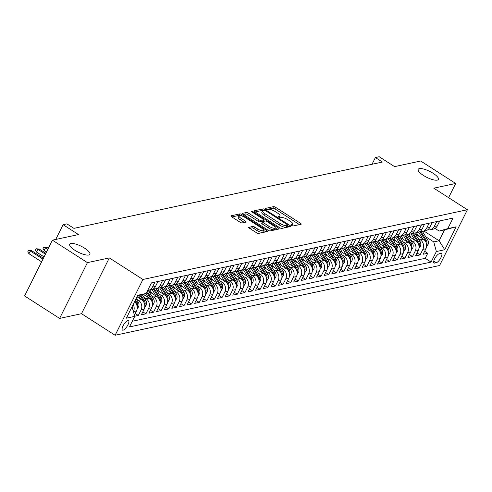 <?xml version="1.0" encoding="UTF-8"?>
<svg xmlns="http://www.w3.org/2000/svg" width="492" height="492" viewBox="0 0 492 492"><rect width="100%" height="100%" fill="white"/><g stroke="black" fill="none" stroke-linecap="round" stroke-linejoin="round"><path stroke-width="0.74" d="M291.621 225.484A1.212 0.357 26.5 0 0 293.109 225.988L301.055 224.284A1.728 0.51 26.5 0 0 301.227 224.174A1.728 0.51 26.5 0 0 300.428 223.239L275.68 207.372A1.728 0.51 26.5 0 0 273.558 206.646L265.618 208.356A1.212 0.357 26.5 0 0 265.495 208.436A1.212 0.357 26.5 0 0 266.055 209.088A1.212 0.357 26.5 0 0 267.543 209.592L268.57 209.371A5.535 1.63 26.5 0 1 275.36 211.677L277.42 212.999A5.535 1.63 26.5 0 1 279.985 215.982A5.535 1.63 26.5 0 1 279.431 216.332L278.398 216.554A1.212 0.357 26.5 0 0 278.281 216.634A1.212 0.357 26.5 0 0 278.841 217.286A1.212 0.357 26.5 0 0 280.323 217.79L281.35 217.569A5.535 1.63 26.5 0 1 288.146 219.875L290.206 221.197A5.535 1.63 26.5 0 1 292.771 224.186A5.535 1.63 26.5 0 1 292.211 224.537L291.184 224.758A1.212 0.357 26.5 0 0 291.061 224.832A1.212 0.357 26.5 0 0 291.621 225.484M84.692 248.226A11.279 3.315 26.5 0 0 69.723 244.241A11.279 3.315 26.5 0 0 74.944 250.317A11.279 3.315 26.5 0 0 89.913 254.303A11.279 3.315 26.5 0 0 84.692 248.226M433.157 173.325A11.279 3.315 26.5 0 0 418.188 169.34A11.279 3.315 26.5 0 0 423.403 175.416A11.279 3.315 26.5 0 0 438.372 179.402A11.279 3.315 26.5 0 0 433.157 173.325M123.092 330.181A5.64 1.863 122.7 0 0 127.526 325.599A5.64 1.863 122.7 0 0 128.541 320.606A5.64 1.863 122.7 0 0 127.902 320.532A5.64 1.863 122.7 0 0 123.474 325.114A5.64 1.863 122.7 0 0 122.453 330.101A5.64 1.863 122.7 0 0 123.092 330.181M248.86 227.199A1.728 0.51 26.5 0 0 248.688 227.31A1.728 0.51 26.5 0 0 249.487 228.245L256.43 232.698A1.728 0.51 26.5 0 0 258.552 233.417L267.371 231.523A1.728 0.51 26.5 0 0 267.543 231.412A1.728 0.51 26.5 0 0 266.744 230.477L242.002 214.61A1.728 0.51 26.5 0 0 239.881 213.891L231.055 215.785A1.728 0.51 26.5 0 0 230.883 215.896A1.728 0.51 26.5 0 0 231.683 216.824L240.071 222.206A1.728 0.51 26.5 0 0 242.193 222.925L245.969 222.113A1.728 0.51 26.5 0 0 246.141 222.003A1.728 0.51 26.5 0 0 245.342 221.074L241.185 218.405A4.625 1.359 26.5 0 1 239.038 215.908A4.625 1.359 26.5 0 1 245.182 217.544L261.473 227.993A4.625 1.359 26.5 0 1 263.614 230.49A4.625 1.359 26.5 0 1 257.47 228.854L254.758 227.113A1.728 0.51 26.5 0 0 252.636 226.388L248.7 227.519M448.606 197.679L455.684 183.467L420.678 161.013L394.59 166.622L379.184 156.739L375.378 157.563L382.376 162.053L73.905 228.356L66.9 223.866L63.093 224.684L55.725 239.463M87.422 262.63L59.612 318.41L81.512 313.699L109.322 257.919L87.422 262.63L52.41 240.17L78.499 234.567L63.093 224.684M109.322 257.919L142.932 279.474L467.4 209.733L439.59 265.514L115.122 335.261L142.932 279.474M455.684 183.467L433.79 188.178L467.4 209.733M279.677 227.698A1.728 0.51 26.5 0 0 281.799 228.417L290.624 226.523A1.728 0.51 26.5 0 0 290.797 226.412A1.728 0.51 26.5 0 0 289.997 225.484L265.256 209.61A1.728 0.51 26.5 0 0 263.128 208.891L254.309 210.785A1.728 0.51 26.5 0 0 254.136 210.896A1.728 0.51 26.5 0 0 254.936 211.831L279.677 227.698M279.001 229.02L270.176 230.92A1.728 0.51 26.5 0 1 268.054 230.201L243.312 214.327A1.728 0.51 26.5 0 1 242.507 213.393A1.728 0.51 26.5 0 1 242.685 213.288L246.461 212.476A1.728 0.51 26.5 0 1 248.583 213.196L258.614 219.629A1.728 0.51 26.5 0 0 260.735 220.355L263.245 219.813A1.728 0.51 26.5 0 0 263.417 219.703A1.728 0.51 26.5 0 0 262.617 218.774L252.168 212.07A1.212 0.357 26.5 0 1 251.609 211.419A1.212 0.357 26.5 0 1 253.214 211.849L278.374 227.98A1.728 0.51 26.5 0 1 279.173 228.915A1.728 0.51 26.5 0 1 279.001 229.02M59.612 318.41L24.6 295.956L52.41 240.17M134.71 316.251L138.301 315.483L135.208 313.496M136.309 298.982L138.449 300.354A7.048 6.322 77.9 0 1 141.044 309.978L144.088 309.32L141.345 314.825L145.915 313.841L142.821 311.86M143.928 297.346L146.062 298.718A7.048 6.322 77.9 0 1 148.658 308.343L151.708 307.685L148.965 313.189L153.535 312.205L150.441 310.224M151.542 295.71L153.682 297.082A7.048 6.322 77.9 0 1 156.278 306.7L159.322 306.049L156.579 311.553L161.148 310.569L158.055 308.589M159.162 294.075L161.296 295.446A7.048 6.322 77.9 0 1 163.891 305.065L166.942 304.413L164.199 309.917L168.768 308.933L165.675 306.947M166.776 292.433L168.916 293.804A7.048 6.322 77.9 0 1 171.511 303.429L174.555 302.777L171.813 308.275L176.382 307.297L173.289 305.311M174.396 290.797L176.53 292.168A7.048 6.322 77.9 0 1 179.125 301.793L182.175 301.135L179.426 306.639L184.002 305.655L180.908 303.675M182.009 289.161L184.149 290.532A7.048 6.322 77.9 0 1 186.745 300.157L189.789 299.499L187.046 305.003L191.616 304.019L188.522 302.039M189.629 287.525L191.763 288.896A7.048 6.322 77.9 0 1 194.358 298.515L197.409 297.863L194.66 303.367L199.235 302.383L196.142 300.403M197.243 285.889L199.383 287.254A7.048 6.322 77.9 0 1 201.978 296.879L205.023 296.227L202.28 301.725L206.849 300.747L203.756 298.761M204.863 284.247L206.997 285.618A7.048 6.322 77.9 0 1 209.592 295.243L212.636 294.591L209.893 300.089L214.463 299.111L211.375 297.125M212.476 282.611L214.617 283.982A7.048 6.322 77.9 0 1 217.212 293.607L220.256 292.949L217.513 298.453L222.083 297.469L218.989 295.489M220.096 280.975L222.23 282.346A7.048 6.322 77.9 0 1 224.826 291.971L227.87 291.313L225.127 296.817L229.696 295.833L226.609 293.853M227.71 279.339L229.85 280.711A7.048 6.322 77.9 0 1 232.445 290.329L235.49 289.677L232.747 295.182L237.316 294.198L234.223 292.217M235.324 277.703L237.464 279.069A7.048 6.322 77.9 0 1 240.059 288.693L243.103 288.041L240.36 293.539L244.93 292.562L241.843 290.575M242.943 276.061L245.077 277.433A7.048 6.322 77.9 0 1 247.673 287.057L250.723 286.399L247.98 291.904L252.55 290.926L249.456 288.939M250.557 274.425L252.697 275.797A7.048 6.322 77.9 0 1 255.293 285.422L258.337 284.763L255.594 290.268L260.163 289.284L257.076 287.303M258.177 272.789L260.311 274.161A7.048 6.322 77.9 0 1 262.906 283.786L265.957 283.128L263.214 288.632L267.783 287.648L264.69 285.668M265.791 271.154L267.931 272.525A7.048 6.322 77.9 0 1 270.526 282.144L273.57 281.492L270.828 286.996L275.397 286.012L272.31 284.025M273.411 269.518L275.545 270.883A7.048 6.322 77.9 0 1 278.14 280.508L281.19 279.856L278.447 285.354L283.017 284.376L279.923 282.39M281.024 267.876L283.164 269.247A7.048 6.322 77.9 0 1 285.76 278.872L288.804 278.214L286.061 283.718L290.631 282.734L287.543 280.754M288.644 266.24L290.778 267.611A7.048 6.322 77.9 0 1 293.373 277.236L296.424 276.578L293.681 282.082L298.25 281.098L295.157 279.118M296.258 264.604L298.398 265.975A7.048 6.322 77.9 0 1 300.993 275.6L304.038 274.942L301.295 280.446L305.864 279.462L302.771 277.482M303.878 262.968L306.012 264.339A7.048 6.322 77.9 0 1 308.607 273.958L311.657 273.306L308.914 278.81L313.484 277.826L310.39 275.84M311.491 261.326L313.632 262.697A7.048 6.322 77.9 0 1 316.227 272.322L319.271 271.67L316.528 277.168L321.098 276.19L318.004 274.204M319.111 259.69L321.245 261.061A7.048 6.322 77.9 0 1 323.841 270.686L326.891 270.028L324.148 275.532L328.717 274.548L325.624 272.568M326.725 258.054L328.865 259.425A7.048 6.322 77.9 0 1 331.46 269.05L334.505 268.392L331.762 273.896L336.331 272.912L333.238 270.932M334.345 256.418L336.479 257.79A7.048 6.322 77.9 0 1 339.074 267.408L342.124 266.756L339.375 272.26L343.951 271.276L340.858 269.296M341.958 254.782L344.099 256.154A7.048 6.322 77.9 0 1 346.694 265.772L349.738 265.12L346.995 270.625L351.565 269.641L348.471 267.654M349.578 253.14L351.712 254.512A7.048 6.322 77.9 0 1 354.308 264.136L357.358 263.484L354.609 268.983L359.185 268.005L356.091 266.018M357.192 251.504L359.332 252.876A7.048 6.322 77.9 0 1 361.928 262.5L364.972 261.842L362.229 267.347L366.798 266.363L363.705 264.382M364.812 249.868L366.946 251.24A7.048 6.322 77.9 0 1 369.541 260.865L372.585 260.207L369.843 265.711L374.412 264.727L371.325 262.746M372.426 248.232L374.566 249.604A7.048 6.322 77.9 0 1 377.161 259.222L380.205 258.571L377.462 264.075L382.032 263.091L378.938 261.111M380.045 246.597L382.179 247.962A7.048 6.322 77.9 0 1 384.775 257.587L387.819 256.935L385.076 262.433L389.646 261.455L386.558 259.469M387.659 244.954L389.799 246.326A7.048 6.322 77.9 0 1 392.395 255.951L395.439 255.299L392.696 260.797L397.265 259.819L394.172 257.833M395.279 243.319L397.413 244.69A7.048 6.322 77.9 0 1 400.008 254.315L403.053 253.657L400.31 259.161L404.879 258.177L401.792 256.197M402.893 241.683L405.033 243.054A7.048 6.322 77.9 0 1 407.622 252.679L410.672 252.021L407.929 257.525L412.499 256.541L409.406 254.561M410.506 240.047L412.647 241.418A7.048 6.322 77.9 0 1 415.242 251.037L418.286 250.385L415.543 255.889L420.113 254.905L422.856 249.401A7.048 6.322 -102.1 0 0 420.26 239.776L418.126 238.411M417.025 252.919L420.113 254.905M144.088 309.32A7.048 6.322 -102.1 0 0 141.493 299.702L137.004 296.817M151.708 307.685A7.048 6.322 -102.1 0 0 149.113 298.06L143.221 294.29M159.322 306.049A7.048 6.322 -102.1 0 0 156.727 296.424L148.879 291.387M166.942 304.413A7.048 6.322 -102.1 0 0 164.346 294.788L156.493 289.751M174.555 302.777A7.048 6.322 -102.1 0 0 171.96 293.152L164.107 288.115M182.175 301.135A7.048 6.322 -102.1 0 0 179.58 291.516L171.726 286.479M189.789 299.499A7.048 6.322 -102.1 0 0 187.194 289.874L179.34 284.843M197.409 297.863A7.048 6.322 -102.1 0 0 194.814 288.238L186.96 283.201M205.023 296.227A7.048 6.322 -102.1 0 0 202.427 286.602L194.574 281.565M212.636 294.591A7.048 6.322 -102.1 0 0 210.047 284.966L202.194 279.93M220.256 292.949A7.048 6.322 -102.1 0 0 217.661 283.33L209.807 278.294M227.87 291.313A7.048 6.322 -102.1 0 0 225.275 281.688L217.427 276.658M235.49 289.677A7.048 6.322 -102.1 0 0 232.894 280.053L225.041 275.016M243.103 288.041A7.048 6.322 -102.1 0 0 240.508 278.417L232.661 273.38M250.723 286.399A7.048 6.322 -102.1 0 0 248.128 276.781L240.274 271.744M258.337 284.763A7.048 6.322 -102.1 0 0 255.742 275.145L247.894 270.108M265.957 283.128A7.048 6.322 -102.1 0 0 263.361 273.503L255.508 268.472M273.57 281.492A7.048 6.322 -102.1 0 0 270.975 271.867L263.128 266.83M281.19 279.856A7.048 6.322 -102.1 0 0 278.595 270.231L270.741 265.194M288.804 278.214A7.048 6.322 -102.1 0 0 286.209 268.595L278.361 263.558M296.424 276.578A7.048 6.322 -102.1 0 0 293.829 266.953L285.975 261.922M304.038 274.942A7.048 6.322 -102.1 0 0 301.442 265.317L293.595 260.28M311.657 273.306A7.048 6.322 -102.1 0 0 309.062 263.681L301.209 258.644M319.271 271.67A7.048 6.322 -102.1 0 0 316.676 262.045L308.828 257.008M326.891 270.028A7.048 6.322 -102.1 0 0 324.296 260.409L316.442 255.373M334.505 268.392A7.048 6.322 -102.1 0 0 331.909 258.767L324.056 253.737M342.124 266.756A7.048 6.322 -102.1 0 0 339.529 257.132L331.676 252.095M349.738 265.12A7.048 6.322 -102.1 0 0 347.143 255.496L339.289 250.459M357.358 263.484A7.048 6.322 -102.1 0 0 354.763 253.86L346.909 248.823M364.972 261.842A7.048 6.322 -102.1 0 0 362.376 252.224L354.523 247.187M372.585 260.207A7.048 6.322 -102.1 0 0 369.996 250.582L362.143 245.551M380.205 258.571A7.048 6.322 -102.1 0 0 377.61 248.946L369.756 243.909M387.819 256.935A7.048 6.322 -102.1 0 0 385.224 247.31L377.376 242.273M395.439 255.299A7.048 6.322 -102.1 0 0 392.844 245.674L384.99 240.637M403.053 253.657A7.048 6.322 -102.1 0 0 400.457 244.038L392.61 239.001M410.672 252.021A7.048 6.322 -102.1 0 0 408.077 242.396L400.224 237.365M418.286 250.385A7.048 6.322 -102.1 0 0 415.691 240.76L407.843 235.723M440.949 253.38L439.27 253.737A5.461 1.802 122.7 0 0 434.977 258.177A5.461 1.802 122.7 0 0 433.993 263.011A5.461 1.802 122.7 0 0 434.614 263.085L436.287 262.722A5.461 1.802 122.7 0 0 440.58 258.288A5.461 1.802 122.7 0 0 441.57 253.454A5.461 1.802 122.7 0 0 440.949 253.38M132.047 306.768L134.74 316.368L129.476 326.922L431.097 262.088L436.355 251.535L433.759 241.916L425.74 236.769M134.74 316.368L126.358 318.17L137.785 295.255L146.161 293.453L151.425 282.9L453.046 218.067L447.781 228.62L456.158 226.818L444.737 249.739L436.355 251.535M132.286 321.282L425.211 258.318L427.733 253.269L423.163 254.247L425.906 248.749A7.048 6.322 -102.1 0 0 423.311 239.124L415.457 234.087M427.776 229.789A7.048 6.322 -102.1 0 0 430.162 229.789A7.048 6.322 -102.1 0 0 434.282 226.486L436.73 221.572M430.162 229.789L433.212 229.131A7.048 6.322 -102.1 0 0 437.333 225.834L439.78 220.92M154.918 282.15L152.471 287.064A7.048 6.322 77.9 0 1 148.35 290.36A7.048 6.322 77.9 0 1 147.655 290.464M148.35 290.36L151.395 289.708A7.048 6.322 -102.1 0 0 155.515 286.405L157.963 281.498M162.532 280.514L160.084 285.428A7.048 6.322 77.9 0 1 155.964 288.724A7.048 6.322 77.9 0 1 153.572 288.73M155.964 288.724L159.008 288.072A7.048 6.322 -102.1 0 0 163.129 284.77L165.583 279.856M170.152 278.878L167.704 283.786A7.048 6.322 77.9 0 1 163.584 287.088A7.048 6.322 77.9 0 1 161.192 287.088M163.584 287.088L166.628 286.43A7.048 6.322 -102.1 0 0 170.749 283.134L173.196 278.22M177.766 277.242L175.318 282.15A7.048 6.322 77.9 0 1 171.198 285.452A7.048 6.322 77.9 0 1 168.805 285.452M171.198 285.452L174.242 284.794A7.048 6.322 -102.1 0 0 178.362 281.498L180.816 276.584M185.386 275.6L182.932 280.514A7.048 6.322 77.9 0 1 178.817 283.816A7.048 6.322 77.9 0 1 176.425 283.816M178.817 283.816L181.862 283.158A7.048 6.322 -102.1 0 0 185.982 279.856L188.43 274.948M192.999 273.964L190.552 278.878A7.048 6.322 77.9 0 1 186.431 282.174A7.048 6.322 77.9 0 1 184.039 282.18M186.431 282.174L189.475 281.522A7.048 6.322 -102.1 0 0 193.596 278.22L196.05 273.312M200.619 272.328L198.165 277.242A7.048 6.322 77.9 0 1 194.045 280.538A7.048 6.322 77.9 0 1 191.659 280.545M194.045 280.538L197.095 279.887A7.048 6.322 -102.1 0 0 201.216 276.584L203.663 271.67M208.233 270.692L205.785 275.6A7.048 6.322 77.9 0 1 201.665 278.902A7.048 6.322 77.9 0 1 199.272 278.902M201.665 278.902L204.709 278.244A7.048 6.322 -102.1 0 0 208.829 274.948L211.277 270.034M215.853 269.05L213.399 273.964A7.048 6.322 77.9 0 1 209.278 277.267A7.048 6.322 77.9 0 1 206.892 277.267M209.278 277.267L212.329 276.609A7.048 6.322 -102.1 0 0 216.449 273.312L218.897 268.398M223.466 267.414L221.019 272.328A7.048 6.322 77.9 0 1 216.898 275.625A7.048 6.322 77.9 0 1 214.506 275.631M216.898 275.625L219.942 274.973A7.048 6.322 -102.1 0 0 224.063 271.67L226.511 266.762M231.086 265.778L228.632 270.692A7.048 6.322 77.9 0 1 224.512 273.989A7.048 6.322 77.9 0 1 222.126 273.995M224.512 273.989L227.562 273.337A7.048 6.322 -102.1 0 0 231.683 270.034L234.13 265.127M238.7 264.142L236.252 269.056A7.048 6.322 77.9 0 1 232.132 272.353A7.048 6.322 77.9 0 1 229.739 272.359M232.132 272.353L235.176 271.701A7.048 6.322 -102.1 0 0 239.297 268.398L241.744 263.484M246.314 262.507L243.866 267.414A7.048 6.322 77.9 0 1 239.745 270.717A7.048 6.322 77.9 0 1 237.359 270.717M239.745 270.717L242.796 270.059A7.048 6.322 -102.1 0 0 246.916 266.762L249.364 261.849M253.933 260.865L251.486 265.778A7.048 6.322 77.9 0 1 247.365 269.081A7.048 6.322 77.9 0 1 244.973 269.081M247.365 269.081L250.41 268.423A7.048 6.322 -102.1 0 0 254.53 265.127L256.978 260.213M261.547 259.229L259.099 264.142A7.048 6.322 77.9 0 1 254.979 267.439A7.048 6.322 77.9 0 1 252.593 267.445M254.979 267.439L258.029 266.787A7.048 6.322 -102.1 0 0 262.15 263.484L264.598 258.577M269.167 257.593L266.719 262.507A7.048 6.322 77.9 0 1 262.599 265.803A7.048 6.322 77.9 0 1 260.207 265.809M262.599 265.803L265.643 265.151A7.048 6.322 -102.1 0 0 269.764 261.849L272.211 256.941M276.781 255.957L274.333 260.865A7.048 6.322 77.9 0 1 270.213 264.167A7.048 6.322 77.9 0 1 267.826 264.173M270.213 264.167L273.263 263.515A7.048 6.322 -102.1 0 0 277.383 260.213L279.831 255.299M284.401 254.321L281.953 259.229A7.048 6.322 77.9 0 1 277.832 262.531A7.048 6.322 77.9 0 1 275.44 262.531M277.832 262.531L280.877 261.873A7.048 6.322 -102.1 0 0 284.997 258.577L287.445 253.663M292.014 252.679L289.567 257.593A7.048 6.322 77.9 0 1 285.446 260.895A7.048 6.322 77.9 0 1 283.06 260.895M285.446 260.895L288.497 260.237A7.048 6.322 -102.1 0 0 292.617 256.941L295.065 252.027M299.634 251.043L297.186 255.957A7.048 6.322 77.9 0 1 293.066 259.253A7.048 6.322 77.9 0 1 290.674 259.259M293.066 259.253L296.11 258.601A7.048 6.322 -102.1 0 0 300.231 255.299L302.678 250.391M307.248 249.407L304.8 254.321A7.048 6.322 77.9 0 1 300.68 257.617A7.048 6.322 77.9 0 1 298.293 257.623M300.68 257.617L303.73 256.965A7.048 6.322 -102.1 0 0 307.844 253.663L310.298 248.749M314.868 247.771L312.42 252.679A7.048 6.322 77.9 0 1 308.3 255.981A7.048 6.322 77.9 0 1 305.907 255.981M308.3 255.981L311.344 255.323A7.048 6.322 -102.1 0 0 315.464 252.027L317.912 247.113M322.481 246.135L320.034 251.043A7.048 6.322 77.9 0 1 315.913 254.346A7.048 6.322 77.9 0 1 313.521 254.346M315.913 254.346L318.957 253.688A7.048 6.322 -102.1 0 0 323.078 250.391L325.532 245.477M330.101 244.493L327.654 249.407A7.048 6.322 77.9 0 1 323.533 252.71A7.048 6.322 77.9 0 1 321.141 252.71M323.533 252.71L326.577 252.052A7.048 6.322 -102.1 0 0 330.698 248.755L333.146 243.841M337.715 242.857L335.267 247.771A7.048 6.322 77.9 0 1 331.147 251.068A7.048 6.322 77.9 0 1 328.754 251.074M331.147 251.068L334.191 250.416A7.048 6.322 -102.1 0 0 338.312 247.113L340.765 242.205M345.335 241.221L342.881 246.135A7.048 6.322 77.9 0 1 338.767 249.432A7.048 6.322 77.9 0 1 336.374 249.438M338.767 249.432L341.811 248.78A7.048 6.322 -102.1 0 0 345.931 245.477L348.379 240.563M352.948 239.586L350.501 244.493A7.048 6.322 77.9 0 1 346.38 247.796A7.048 6.322 77.9 0 1 343.988 247.796M346.38 247.796L349.425 247.138A7.048 6.322 -102.1 0 0 353.545 243.841L355.999 238.928M360.568 237.95L358.114 242.857A7.048 6.322 77.9 0 1 353.994 246.16A7.048 6.322 77.9 0 1 351.608 246.16M353.994 246.16L357.044 245.502A7.048 6.322 -102.1 0 0 361.165 242.205L363.613 237.292M368.182 236.308L365.734 241.221A7.048 6.322 77.9 0 1 361.614 244.524A7.048 6.322 77.9 0 1 359.221 244.524M361.614 244.524L364.658 243.866A7.048 6.322 -102.1 0 0 368.779 240.563L371.226 235.656M375.802 234.672L373.348 239.586A7.048 6.322 77.9 0 1 369.228 242.882A7.048 6.322 77.9 0 1 366.841 242.888M369.228 242.882L372.278 242.23A7.048 6.322 -102.1 0 0 376.398 238.928L378.846 234.02M383.416 233.036L380.968 237.95A7.048 6.322 77.9 0 1 376.847 241.246A7.048 6.322 77.9 0 1 374.455 241.252M376.847 241.246L379.892 240.594A7.048 6.322 -102.1 0 0 384.012 237.292L386.46 232.378M391.035 231.4L388.582 236.308A7.048 6.322 77.9 0 1 384.461 239.61A7.048 6.322 77.9 0 1 382.075 239.61M384.461 239.61L387.512 238.952A7.048 6.322 -102.1 0 0 391.632 235.656L394.08 230.742M398.649 229.758L396.201 234.672A7.048 6.322 77.9 0 1 392.081 237.974A7.048 6.322 77.9 0 1 389.689 237.974M392.081 237.974L395.125 237.316A7.048 6.322 -102.1 0 0 399.246 234.02L401.693 229.106M406.263 228.122L403.815 233.036A7.048 6.322 77.9 0 1 399.695 236.332A7.048 6.322 77.9 0 1 397.308 236.338M399.695 236.332L402.745 235.68A7.048 6.322 -102.1 0 0 406.866 232.378L409.313 227.47M413.883 226.486L411.435 231.4A7.048 6.322 77.9 0 1 407.314 234.696A7.048 6.322 77.9 0 1 404.922 234.702M407.314 234.696L410.359 234.044A7.048 6.322 -102.1 0 0 414.479 230.742L416.927 225.834M421.496 224.85L419.049 229.758A7.048 6.322 77.9 0 1 414.928 233.06A7.048 6.322 77.9 0 1 412.542 233.067M414.928 233.06L417.979 232.408A7.048 6.322 -102.1 0 0 422.099 229.106L424.547 224.192M429.116 223.214L426.669 228.122A7.048 6.322 77.9 0 1 422.548 231.424A7.048 6.322 77.9 0 1 420.156 231.424M422.548 231.424L425.592 230.766A7.048 6.322 -102.1 0 0 429.713 227.47L432.161 222.556M415.242 251.037L412.499 256.541M407.622 252.679L404.879 258.177M400.008 254.315L397.265 259.819M392.395 255.951L389.646 261.455M384.775 257.587L382.032 263.091M377.161 259.222L374.412 264.727M369.541 260.865L366.798 266.363M361.928 262.5L359.185 268.005M354.308 264.136L351.565 269.641M346.694 265.772L343.951 271.276M339.074 267.408L336.331 272.912M331.46 269.05L328.717 274.548M323.841 270.686L321.098 276.19M316.227 272.322L313.484 277.826M308.607 273.958L305.864 279.462M300.993 275.6L298.25 281.098M293.373 277.236L290.631 282.734M285.76 278.872L283.017 284.376M278.14 280.508L275.397 286.012M270.526 282.144L267.783 287.648M262.906 283.786L260.163 289.284M255.293 285.422L252.55 290.926M247.673 287.057L244.93 292.562M240.059 288.693L237.316 294.198M232.445 290.329L229.696 295.833M224.826 291.971L222.083 297.469M217.212 293.607L214.463 299.111M209.592 295.243L206.849 300.747M201.978 296.879L199.235 302.383M194.358 298.515L191.616 304.019M186.745 300.157L184.002 305.655M179.125 301.793L176.382 307.297M171.511 303.429L168.768 308.933M163.891 305.065L161.148 310.569M156.278 306.7L153.535 312.205M148.658 308.343L145.915 313.841M141.044 309.978L138.301 315.483M134.402 315.12L136.475 310.962A7.048 6.322 -102.1 0 0 134.519 301.805M433.759 241.916L439.092 240.766L444.504 229.912L439.171 231.062L447.781 228.62M424.03 231.105L439.092 240.766L444.737 249.739M435.026 228.399L439.171 231.062M81.512 313.699L115.122 335.261M375.378 157.563L372.026 164.279M146.161 293.453L137.459 295.913M424.639 251.283L427.733 253.269M425.211 258.318L431.097 262.088M133.178 304.499A7.048 6.322 77.9 0 1 133.443 311.577M444.504 229.912L456.158 226.818M292.008 225.705A5.535 1.63 26.5 0 0 292.014 225.693L292.771 224.186M279.228 217.501A5.535 1.63 26.5 0 0 279.235 217.489L279.985 215.982M299.474 224.623L274.93 208.879A1.728 0.51 26.5 0 0 272.808 208.159L266.781 209.451M263.232 210.514A1.728 0.51 26.5 0 0 262.377 210.398L255.133 211.954M289.05 226.861L287.697 225.994M287.875 225.465A1.212 0.357 26.5 0 0 287.998 225.391A1.212 0.357 26.5 0 0 287.439 224.739L265.717 210.804A1.212 0.357 26.5 0 0 264.235 210.299L263.146 210.533A5.535 1.63 26.5 0 0 262.593 210.883A5.535 1.63 26.5 0 0 265.157 213.872L280.003 223.393A5.535 1.63 26.5 0 0 286.793 225.699L287.875 225.465L287.125 226.972A1.212 0.357 26.5 0 0 287.248 226.898A1.212 0.357 26.5 0 0 287.236 226.757M262.593 210.883L261.842 212.396A5.535 1.63 26.5 0 0 264.401 215.379L265.157 213.872M287.125 226.972L286.043 227.206A5.535 1.63 26.5 0 1 279.247 224.899L264.401 215.379M243.509 214.457L245.705 213.983L246.461 212.476M262.648 221.006A1.728 0.51 26.5 0 1 262.666 221.209A1.728 0.51 26.5 0 1 262.488 221.32L259.985 221.861A1.728 0.51 26.5 0 1 257.863 221.142L247.827 214.703A1.728 0.51 26.5 0 0 245.705 213.983M263.159 220.213L264.641 221.16M275.182 227.925L277.42 229.364M269.026 226.308A4.625 1.359 26.5 0 0 275.169 227.944A4.625 1.359 26.5 0 0 273.029 225.453L267.291 221.769A1.728 0.51 26.5 0 0 265.17 221.049L262.66 221.584A1.728 0.51 26.5 0 0 262.488 221.695A1.728 0.51 26.5 0 0 263.288 222.63L269.026 226.308L268.275 227.814A4.625 1.359 26.5 0 0 274.419 229.45L275.169 227.944M261.91 223.091A1.728 0.51 26.5 0 0 261.738 223.202A1.728 0.51 26.5 0 0 262.537 224.137L263.288 222.63M268.275 227.814L262.537 224.137M263.614 230.49L262.863 231.996A4.625 1.359 26.5 0 1 256.719 230.361L254.007 228.62A1.728 0.51 26.5 0 0 251.886 227.901L249.684 228.368M239.038 215.908L238.288 217.421A4.625 1.359 26.5 0 0 240.428 219.912L241.185 218.405M244.389 222.452L240.428 219.912M240.194 215.588A1.728 0.51 26.5 0 0 239.13 215.398L231.88 216.954M265.797 231.861L263.626 230.465M426.57 246.664L427.966 244.69A4.668 4.188 -102.1 0 0 427.665 239.887L422.45 231.443M422.603 238.669L418.624 232.224M418.544 236.068L416.484 232.728M426.601 244.512L426.915 243.761A4.668 4.188 -102.1 0 0 426.22 240.201L420.869 231.529M419.885 231.615L425.303 240.397A4.668 4.188 77.9 0 1 426.017 242.365M418.95 248.3L420.353 246.332A4.668 4.188 -102.1 0 0 420.051 241.523L414.836 233.079M414.984 240.305L411.004 233.866M410.931 237.704L408.864 234.364M418.987 246.148L419.295 245.397A4.668 4.188 -102.1 0 0 418.606 241.836L413.249 233.165M412.265 233.251L417.69 242.033A4.668 4.188 77.9 0 1 418.403 244.001M411.337 249.936L412.733 247.968A4.668 4.188 -102.1 0 0 412.431 243.165L407.216 234.715M407.37 241.941L403.391 235.502M403.317 239.346L401.251 236M411.367 247.783L411.681 247.039A4.668 4.188 -102.1 0 0 410.986 243.472L405.636 234.807M404.652 234.887L410.076 243.669A4.668 4.188 77.9 0 1 410.783 245.637M403.717 251.572L405.119 249.604A4.668 4.188 -102.1 0 0 404.818 244.801L399.602 236.357M399.75 243.583L395.771 237.138M395.697 240.982L393.631 237.636M403.754 249.419L404.061 248.675A4.668 4.188 -102.1 0 0 403.372 245.108L398.016 236.443M397.032 236.523L402.456 245.305A4.668 4.188 77.9 0 1 403.169 247.279M396.103 253.208L397.505 251.24A4.668 4.188 -102.1 0 0 397.198 246.437L391.989 237.993M392.136 245.219L388.157 238.774M388.083 242.618L386.017 239.278M396.134 251.061L396.447 250.311A4.668 4.188 -102.1 0 0 395.752 246.75L390.402 238.079M389.418 238.165L394.842 246.947A4.668 4.188 77.9 0 1 395.55 248.915M388.483 254.85L389.885 252.882A4.668 4.188 -102.1 0 0 389.584 248.073L384.369 239.629M384.516 246.855L380.537 240.41M380.464 244.253L378.397 240.914M388.52 252.697L388.828 251.947A4.668 4.188 -102.1 0 0 388.139 248.386L382.782 239.715M381.798 239.801L387.222 248.583A4.668 4.188 77.9 0 1 387.936 250.551M380.869 256.486L382.272 254.518A4.668 4.188 -102.1 0 0 381.97 249.708L376.755 241.264M376.903 248.491L372.924 242.052M372.85 245.895L370.784 242.55M380.9 254.333L381.214 253.583A4.668 4.188 -102.1 0 0 380.519 250.022L375.168 241.351M374.184 241.437L379.609 250.219A4.668 4.188 77.9 0 1 380.316 252.187M373.25 258.122L374.652 256.154A4.668 4.188 -102.1 0 0 374.351 251.35L369.135 242.9M369.283 250.127L365.304 243.688M365.23 247.531L363.17 244.186M373.287 255.969L373.594 255.225A4.668 4.188 -102.1 0 0 372.905 251.658L367.549 242.993M366.565 243.073L371.989 251.855A4.668 4.188 77.9 0 1 372.702 253.823M365.636 259.758L367.038 257.79A4.668 4.188 -102.1 0 0 366.737 252.986L361.522 244.542M361.669 251.769L357.69 245.323M357.616 249.167L355.55 245.822M365.667 257.605L365.98 256.861A4.668 4.188 -102.1 0 0 365.285 253.294L359.935 244.629M358.951 244.708L364.375 253.491A4.668 4.188 77.9 0 1 365.082 255.465M358.016 261.393L359.418 259.425A4.668 4.188 -102.1 0 0 359.117 254.622L353.902 246.178M354.049 253.405L350.07 246.959M349.997 250.803L347.936 247.464M358.053 259.247L358.361 258.497A4.668 4.188 -102.1 0 0 357.672 254.936L352.315 246.264M351.331 246.351L356.755 255.133A4.668 4.188 77.9 0 1 357.469 257.101M350.402 263.036L351.805 261.067A4.668 4.188 -102.1 0 0 351.503 256.258L346.288 247.814M346.436 255.04L342.457 248.595M342.383 252.439L340.316 249.1M350.433 260.883L350.747 260.133A4.668 4.188 -102.1 0 0 350.052 256.572L344.701 247.9M343.717 247.986L349.142 256.769A4.668 4.188 77.9 0 1 349.855 258.737M342.783 264.671L344.185 262.703A4.668 4.188 -102.1 0 0 343.883 257.894L338.668 249.45M338.816 256.676L334.837 250.237M334.763 254.081L332.703 250.736M342.819 262.519L343.133 261.775A4.668 4.188 -102.1 0 0 342.438 258.208L337.082 249.536M336.097 249.622L341.522 258.405A4.668 4.188 77.9 0 1 342.235 260.373M335.169 266.307L336.571 264.339A4.668 4.188 -102.1 0 0 336.27 259.536L331.054 251.086M331.202 258.318L327.223 251.873M327.149 255.717L325.083 252.371M335.2 264.155L335.513 263.411A4.668 4.188 -102.1 0 0 334.818 259.844L329.468 251.178M328.484 251.258L333.908 260.04A4.668 4.188 77.9 0 1 334.622 262.008M327.549 267.943L328.951 265.975A4.668 4.188 -102.1 0 0 328.65 261.172L323.435 252.728M323.582 259.954L319.603 253.509M319.529 257.353L317.469 254.007M327.586 265.791L327.9 265.047A4.668 4.188 -102.1 0 0 327.205 261.48L321.848 252.814M320.87 252.9L326.288 261.676A4.668 4.188 77.9 0 1 327.002 263.65M319.935 269.579L321.337 267.611A4.668 4.188 -102.1 0 0 321.036 262.808L315.821 254.364M315.969 261.59L311.99 255.145M311.916 258.989L309.849 255.649M319.966 267.433L320.28 266.682A4.668 4.188 -102.1 0 0 319.585 263.122L314.234 254.45M313.25 254.536L318.675 263.318A4.668 4.188 77.9 0 1 319.388 265.286M312.315 271.221L313.718 269.253A4.668 4.188 -102.1 0 0 313.416 264.444L308.201 256M308.349 263.226L304.376 256.787M304.296 260.625L302.236 257.285M312.352 269.069L312.666 268.318A4.668 4.188 -102.1 0 0 311.971 264.757L306.621 256.086M305.637 256.172L311.055 264.954A4.668 4.188 77.9 0 1 311.768 266.922M304.702 272.857L306.104 270.889A4.668 4.188 -102.1 0 0 305.803 266.086L300.587 257.636M300.735 264.862L296.756 258.423M296.682 262.267L294.616 258.921M304.733 270.705L305.046 269.96A4.668 4.188 -102.1 0 0 304.351 266.393L299.001 257.728M298.017 257.808L303.441 266.59A4.668 4.188 77.9 0 1 304.154 268.558M297.082 274.493L298.484 272.525A4.668 4.188 -102.1 0 0 298.183 267.722L292.968 259.278M293.121 266.504L289.142 260.059M289.062 263.903L287.002 260.557M297.119 272.34L297.432 271.596A4.668 4.188 -102.1 0 0 296.738 268.029L291.387 259.364M290.403 259.444L295.821 268.226A4.668 4.188 77.9 0 1 296.535 270.194M289.468 276.129L290.87 274.161A4.668 4.188 -102.1 0 0 290.569 269.358L285.354 260.914M285.501 268.14L281.522 261.695M281.449 265.539L279.382 262.199M289.505 273.983L289.813 273.232A4.668 4.188 -102.1 0 0 289.124 269.671L283.767 261M282.783 261.086L288.207 269.862A4.668 4.188 77.9 0 1 288.921 271.836M281.848 277.771L283.251 275.797A4.668 4.188 -102.1 0 0 282.949 270.994L277.734 262.55M277.888 269.776L273.909 263.331M273.829 267.174L271.768 263.835M281.885 275.618L282.199 274.868A4.668 4.188 -102.1 0 0 281.504 271.307L276.153 262.636M275.169 262.722L280.588 271.504A4.668 4.188 77.9 0 1 281.301 273.472M274.235 279.407L275.637 277.439A4.668 4.188 -102.1 0 0 275.335 272.63L270.12 264.186M270.268 271.412L266.289 264.973M266.215 268.81L264.149 265.471M274.272 277.254L274.579 276.504A4.668 4.188 -102.1 0 0 273.89 272.943L268.534 264.272M267.55 264.358L272.974 273.14A4.668 4.188 77.9 0 1 273.687 275.108M266.621 281.043L268.017 279.075A4.668 4.188 -102.1 0 0 267.716 274.272L262.5 265.821M262.654 273.048L258.675 266.609M258.595 270.452L256.535 267.107M266.652 278.89L266.965 278.146A4.668 4.188 -102.1 0 0 266.27 274.579L260.92 265.914M259.936 265.994L265.354 274.776A4.668 4.188 77.9 0 1 266.067 276.744M259.001 282.679L260.403 280.711A4.668 4.188 -102.1 0 0 260.102 275.907L254.887 267.464M255.034 274.69L251.055 268.245M250.982 272.088L248.915 268.743M259.038 280.526L259.346 279.782A4.668 4.188 -102.1 0 0 258.657 276.215L253.3 267.55M252.316 267.63L257.74 276.412A4.668 4.188 77.9 0 1 258.454 278.38M251.387 284.315L252.783 282.346A4.668 4.188 -102.1 0 0 252.482 277.543L247.267 269.099M247.421 276.326L243.442 269.88M243.368 273.724L241.301 270.385M251.418 282.168L251.732 281.418A4.668 4.188 -102.1 0 0 251.037 277.857L245.686 269.185M244.702 269.272L250.127 278.054A4.668 4.188 77.9 0 1 250.834 280.022M243.768 285.957L245.17 283.982A4.668 4.188 -102.1 0 0 244.868 279.179L239.653 270.735M239.801 277.962L235.822 271.516M235.748 275.36L233.682 272.021M243.804 283.804L244.112 283.054A4.668 4.188 -102.1 0 0 243.423 279.493L238.067 270.821M237.083 270.907L242.507 279.69A4.668 4.188 77.9 0 1 243.22 281.658M236.154 287.592L237.556 285.624A4.668 4.188 -102.1 0 0 237.249 280.815L232.04 272.371M232.187 279.597L228.208 273.158M228.134 277.002L226.068 273.657M236.185 285.44L236.498 284.69A4.668 4.188 -102.1 0 0 235.803 281.129L230.453 272.457M229.469 272.543L234.893 281.326A4.668 4.188 77.9 0 1 235.6 283.294M228.534 289.228L229.936 287.26A4.668 4.188 -102.1 0 0 229.635 282.457L224.42 274.007M224.567 281.233L220.588 274.794M220.514 278.638L218.448 275.292M228.571 287.076L228.878 286.332A4.668 4.188 -102.1 0 0 228.19 282.765L222.833 274.099M221.849 274.179L227.273 282.962A4.668 4.188 77.9 0 1 227.987 284.93M220.92 290.864L222.322 288.896A4.668 4.188 -102.1 0 0 222.021 284.093L216.806 275.649M216.954 282.875L212.975 276.43M212.901 280.274L210.834 276.928M220.951 288.712L221.265 287.968A4.668 4.188 -102.1 0 0 220.57 284.401L215.219 275.735M214.235 275.815L219.66 284.597A4.668 4.188 77.9 0 1 220.367 286.572M213.3 292.5L214.703 290.532A4.668 4.188 -102.1 0 0 214.401 285.729L209.186 277.285M209.334 284.511L205.355 278.066M205.281 281.91L203.221 278.57M213.337 290.354L213.645 289.603A4.668 4.188 -102.1 0 0 212.956 286.043L207.599 277.371M206.615 277.457L212.04 286.239A4.668 4.188 77.9 0 1 212.753 288.207M205.687 294.142L207.089 292.174A4.668 4.188 -102.1 0 0 206.788 287.365L201.572 278.921M201.72 286.147L197.741 279.702M197.667 283.546L195.601 280.206M205.718 291.99L206.031 291.239A4.668 4.188 -102.1 0 0 205.336 287.679L199.986 279.007M199.002 279.093L204.426 287.875A4.668 4.188 77.9 0 1 205.133 289.843M198.067 295.778L199.469 293.81A4.668 4.188 -102.1 0 0 199.168 289.001L193.953 280.557M194.1 287.783L190.121 281.344M190.047 285.188L187.987 281.842M198.104 293.626L198.411 292.875A4.668 4.188 -102.1 0 0 197.722 289.314L192.366 280.643M191.382 280.729L196.806 289.511A4.668 4.188 77.9 0 1 197.52 291.479M190.453 297.414L191.855 295.446A4.668 4.188 -102.1 0 0 191.554 290.643L186.339 282.193M186.486 289.425L182.507 282.98M182.434 286.824L180.367 283.478M190.484 295.262L190.798 294.517A4.668 4.188 -102.1 0 0 190.103 290.95L184.752 282.285M183.768 282.365L189.192 291.147A4.668 4.188 77.9 0 1 189.906 293.115M182.833 299.05L184.236 297.082A4.668 4.188 -102.1 0 0 183.934 292.279L178.719 283.835M178.867 291.061L174.888 284.616M174.814 288.46L172.753 285.114M182.87 296.897L183.184 296.153A4.668 4.188 -102.1 0 0 182.489 292.586L177.132 283.921M176.148 284.007L181.573 292.783A4.668 4.188 77.9 0 1 182.286 294.757M175.22 300.686L176.622 298.718A4.668 4.188 -102.1 0 0 176.32 293.915L171.105 285.471M171.253 292.697L167.274 286.252M167.2 290.096L165.134 286.756M175.25 298.539L175.564 297.789A4.668 4.188 -102.1 0 0 174.869 294.228L169.519 285.557M168.535 285.643L173.959 294.425A4.668 4.188 77.9 0 1 174.672 296.393M167.6 302.328L169.002 300.36A4.668 4.188 -102.1 0 0 168.701 295.551L163.485 287.107M163.633 294.333L159.654 287.894M159.58 291.731L157.52 288.392M167.637 300.175L167.95 299.425A4.668 4.188 -102.1 0 0 167.255 295.864L161.899 287.193M160.921 287.279L166.339 296.061A4.668 4.188 77.9 0 1 167.052 298.029M159.986 303.964L161.388 301.996A4.668 4.188 -102.1 0 0 161.087 297.193L155.872 288.743M156.019 295.969L152.04 289.53M151.966 293.373L149.9 290.028M160.017 301.811L160.331 301.067A4.668 4.188 -102.1 0 0 159.636 297.5L154.285 288.835M153.301 288.915L158.725 297.697A4.668 4.188 77.9 0 1 159.439 299.665M152.366 305.6L153.768 303.632A4.668 4.188 -102.1 0 0 153.467 298.828L148.252 290.385M148.4 297.611L145.884 293.533M144.347 295.009L143.799 294.124M152.403 303.447L152.717 302.703A4.668 4.188 -102.1 0 0 152.022 299.136L147.213 291.35M146.751 292.279L151.105 299.333A4.668 4.188 77.9 0 1 151.819 301.301M144.753 307.236L146.155 305.268A4.668 4.188 -102.1 0 0 145.853 300.464L142.213 294.573M140.786 299.247L138.541 295.612M144.783 305.089L145.097 304.339A4.668 4.188 -102.1 0 0 144.402 300.778L140.817 294.966M139.937 295.218L143.492 300.969A4.668 4.188 77.9 0 1 144.205 302.943M44.194 250.453L42.982 248.614L43.733 247.107L46.918 247.445L45.547 247.74L44.194 250.453L46.537 251.953M43.733 247.107L47.89 249.241M46.918 247.445L48.333 248.349M137.133 308.878L138.535 306.903A4.668 4.188 -102.1 0 0 138.234 302.1L136.1 298.638M137.17 306.725L137.483 305.975A4.668 4.188 -102.1 0 0 136.788 302.414L135.368 300.108M134.9 301.036L135.872 302.611A4.668 4.188 77.9 0 1 136.585 304.579M36.58 252.088L35.362 250.25L36.119 248.743L39.305 249.081L37.933 249.376L36.58 252.088L44.071 256.898M36.119 248.743L37.933 249.376L45.424 254.179M39.305 249.081L45.873 253.294M28.96 253.724L27.749 251.892L28.499 250.385L31.685 250.717L30.313 251.012L28.96 253.724L41.611 261.836M28.499 250.385L30.313 251.012L42.964 259.124M31.685 250.717L43.407 258.232M138.449 300.354L141.493 299.702M146.062 298.718L149.113 298.06M153.682 297.082L156.727 296.424M161.296 295.446L164.346 294.788M168.916 293.804L171.96 293.152M176.53 292.168L179.58 291.516M184.149 290.532L187.194 289.874M191.763 288.896L194.814 288.238M199.383 287.254L202.427 286.602M206.997 285.618L210.047 284.966M214.617 283.982L217.661 283.33M222.23 282.346L225.275 281.688M229.85 280.711L232.894 280.053M237.464 279.069L240.508 278.417M245.077 277.433L248.128 276.781M252.697 275.797L255.742 275.145M260.311 274.161L263.361 273.503M267.931 272.525L270.975 271.867M275.545 270.883L278.595 270.231M283.164 269.247L286.209 268.595M290.778 267.611L293.829 266.953M298.398 265.975L301.442 265.317M306.012 264.339L309.062 263.681M313.632 262.697L316.676 262.045M321.245 261.061L324.296 260.409M328.865 259.425L331.909 258.767M336.479 257.79L339.529 257.132M344.099 256.154L347.143 255.496M351.712 254.512L354.763 253.86M359.332 252.876L362.376 252.224M366.946 251.24L369.996 250.582M374.566 249.604L377.61 248.946M382.179 247.962L385.224 247.31M389.799 246.326L392.844 245.674M397.413 244.69L400.457 244.038M405.033 243.054L408.077 242.396M412.647 241.418L415.691 240.76M420.26 239.776L423.311 239.124M434.282 226.486L437.333 225.834M152.471 287.064L155.515 286.405M160.084 285.428L163.129 284.77M167.704 283.786L170.749 283.134M175.318 282.15L178.362 281.498M182.932 280.514L185.982 279.856M190.552 278.878L193.596 278.22M198.165 277.242L201.216 276.584M205.785 275.6L208.829 274.948M213.399 273.964L216.449 273.312M221.019 272.328L224.063 271.67M228.632 270.692L231.683 270.034M236.252 269.056L239.297 268.398M243.866 267.414L246.916 266.762M251.486 265.778L254.53 265.127M259.099 264.142L262.15 263.484M266.719 262.507L269.764 261.849M274.333 260.865L277.383 260.213M281.953 259.229L284.997 258.577M289.567 257.593L292.617 256.941M297.186 255.957L300.231 255.299M304.8 254.321L307.844 253.663M312.42 252.679L315.464 252.027M320.034 251.043L323.078 250.391M327.654 249.407L330.698 248.755M335.267 247.771L338.312 247.113M342.881 246.135L345.931 245.477M350.501 244.493L353.545 243.841M358.114 242.857L361.165 242.205M365.734 241.221L368.779 240.563M373.348 239.586L376.398 238.928M380.968 237.95L384.012 237.292M388.582 236.308L391.632 235.656M396.201 234.672L399.246 234.02M403.815 233.036L406.866 232.378M411.435 231.4L414.479 230.742M419.049 229.758L422.099 229.106M426.669 228.122L429.713 227.47M422.856 249.401L425.906 248.749M133.455 311.608L136.475 310.962M433.753 261.098L436.287 262.722M433.667 262.476L434.614 263.085M291.713 225.539L292.211 224.537M278.927 217.341L279.431 216.332M272.808 208.159L273.558 206.646M274.93 208.879L275.68 207.372M299.769 224.555L300.428 223.239M254.149 211.099L254.309 210.785M262.377 210.398L263.128 208.891M264.862 210.398L265.256 209.61M289.339 226.8L289.997 225.484M279.247 224.899L280.003 223.393M286.043 227.206L286.793 225.699M242.525 213.602L242.685 213.288M247.827 214.703L248.583 213.196M257.863 221.142L258.614 219.629M259.985 221.861L260.735 220.355M262.488 221.32L263.245 219.813M252.876 212.526L253.214 211.849M277.716 229.297L278.374 227.98M251.886 227.901L252.636 226.388M254.007 228.62L254.758 227.113M256.719 230.361L257.47 228.854M244.684 222.39L245.342 221.074M230.902 216.099L231.055 215.785M239.13 215.398L239.881 213.891M241.4 215.822L242.002 214.61M266.086 231.8L266.744 230.477M426.65 245.047L427.911 244.77M426.22 240.201L427.665 239.887M424.86 240.49L425.303 240.397M426.392 243.429L426.915 243.761M419.03 246.683L420.297 246.412M418.606 241.836L420.051 241.523M417.247 242.125L417.69 242.033M418.772 245.065L419.295 245.397M411.417 248.319L412.677 248.048M410.986 243.472L412.431 243.165M409.627 243.768L410.076 243.669M411.158 246.701L411.681 247.039M403.797 249.954L405.064 249.684M403.372 245.108L404.818 244.801M402.013 245.403L402.456 245.305M403.538 248.337L404.061 248.675M396.183 251.59L397.444 251.32M395.752 246.75L397.198 246.437M394.393 247.039L394.842 246.947M395.925 249.973L396.447 250.311M388.563 253.232L389.83 252.962M388.139 248.386L389.584 248.073M386.78 248.675L387.222 248.583M388.305 251.615L388.828 251.947M380.949 254.868L382.21 254.598M380.519 250.022L381.97 249.708M379.16 250.317L379.609 250.219M380.691 253.251L381.214 253.583M373.336 256.504L374.596 256.234M372.905 251.658L374.351 251.35M371.546 251.953L371.989 251.855M373.071 254.887L373.594 255.225M365.716 258.14L366.983 257.87M365.285 253.294L366.737 252.986M363.926 253.589L364.375 253.491M365.458 256.523L365.98 256.861M358.102 259.782L359.363 259.505M357.672 254.936L359.117 254.622M356.313 255.225L356.755 255.133M357.838 258.159L358.361 258.497M350.482 261.418L351.749 261.147M350.052 256.572L351.503 256.258M348.693 256.861L349.142 256.769M350.224 259.801L350.747 260.133M342.869 263.054L344.129 262.783M342.438 258.208L343.883 257.894M341.079 258.503L341.522 258.405M342.604 261.437L343.133 261.775M335.249 264.69L336.516 264.419M334.818 259.844L336.27 259.536M333.459 260.139L333.908 260.04M334.99 263.072L335.513 263.411M327.635 266.326L328.896 266.055M327.205 261.48L328.65 261.172M325.845 261.775L326.288 261.676M327.371 264.708L327.9 265.047M320.015 267.968L321.282 267.691M319.585 263.122L321.036 262.808M318.232 263.411L318.675 263.318M319.757 266.344L320.28 266.682M312.402 269.604L313.662 269.333M311.971 264.757L313.416 264.444M310.612 265.047L311.055 264.954M312.137 267.986L312.666 268.318M304.782 271.24L306.049 270.969M304.351 266.393L305.803 266.086M302.998 266.689L303.441 266.59M304.523 269.622L305.046 269.96M297.168 272.875L298.429 272.605M296.738 268.029L298.183 267.722M295.378 268.325L295.821 268.226M296.904 271.258L297.432 271.596M289.548 274.511L290.815 274.241M289.124 269.671L290.569 269.358M287.765 269.96L288.207 269.862M289.29 272.894L289.813 273.232M281.934 276.153L283.195 275.877M281.504 271.307L282.949 270.994M280.145 271.596L280.588 271.504M281.676 274.536L282.199 274.868M274.315 277.789L275.582 277.519M273.89 272.943L275.335 272.63M272.531 273.232L272.974 273.14M274.056 276.172L274.579 276.504M266.701 279.425L267.962 279.155M266.27 274.579L267.716 274.272M264.911 274.874L265.354 274.776M266.443 277.808L266.965 278.146M259.081 281.061L260.348 280.791M258.657 276.215L260.102 275.907M257.298 276.51L257.74 276.412M258.823 279.444L259.346 279.782M251.467 282.697L252.728 282.426M251.037 277.857L252.482 277.543M249.678 278.146L250.127 278.054M251.209 281.08L251.732 281.418M243.847 284.339L245.114 284.062M243.423 279.493L244.868 279.179M242.064 279.782L242.507 279.69M243.589 282.722L244.112 283.054M236.234 285.975L237.495 285.704M235.803 281.129L237.249 280.815M234.444 281.418L234.893 281.326M235.975 284.358L236.498 284.69M228.614 287.611L229.881 287.34M228.19 282.765L229.635 282.457M226.83 283.06L227.273 282.962M228.356 285.993L228.878 286.332M221 289.247L222.261 288.976M220.57 284.401L222.021 284.093M219.211 284.696L219.66 284.597M220.742 287.629L221.265 287.968M213.387 290.883L214.647 290.612M212.956 286.043L214.401 285.729M211.597 286.332L212.04 286.239M213.122 289.265L213.645 289.603M205.767 292.525L207.034 292.254M205.336 287.679L206.788 287.365M203.977 287.968L204.426 287.875M205.508 290.907L206.031 291.239M198.153 294.161L199.414 293.89M197.722 289.314L199.168 289.001M196.363 289.61L196.806 289.511M197.889 292.543L198.411 292.875M190.533 295.797L191.8 295.526M190.103 290.95L191.554 290.643M188.743 291.246L189.192 291.147M190.275 294.179L190.798 294.517M182.919 297.432L184.18 297.162M182.489 292.586L183.934 292.279M181.13 292.881L181.573 292.783M182.655 295.815L183.184 296.153M175.3 299.075L176.567 298.798M174.869 294.228L176.32 293.915M173.51 294.517L173.959 294.425M175.041 297.451L175.564 297.789M167.686 300.71L168.947 300.44M167.255 295.864L168.701 295.551M165.896 296.153L166.339 296.061M167.421 299.093L167.95 299.425M160.066 302.346L161.333 302.076M159.636 297.5L161.087 297.193M158.283 297.795L158.725 297.697M159.808 300.729L160.331 301.067M152.452 303.982L153.713 303.712M152.022 299.136L153.467 298.828M150.663 299.431L151.105 299.333M152.188 302.365L152.717 302.703M144.833 305.618L146.099 305.347M144.402 300.778L145.853 300.464M143.049 301.067L143.492 300.969M144.574 304.001L145.097 304.339M137.219 307.26L138.48 306.983M136.788 302.414L138.234 302.1M135.429 302.703L135.872 302.611M136.954 305.643L137.483 305.975M287.248 226.898L287.998 225.391M262.666 221.209L263.417 219.703M261.738 223.202L262.488 221.695"/></g></svg>
